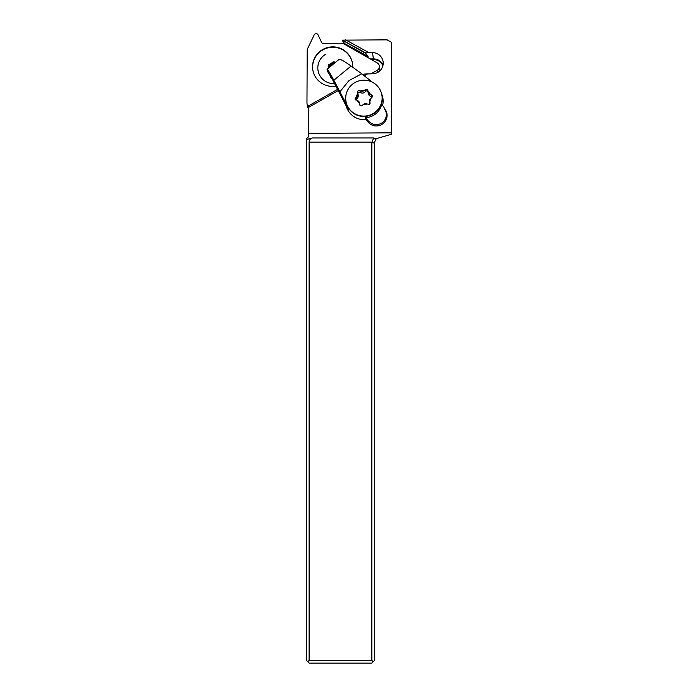 <?xml version="1.0" encoding="UTF-8"?>
<svg xmlns="http://www.w3.org/2000/svg" width="698" height="698" viewBox="0 0 698 698"><rect width="100%" height="100%" fill="white"/><g stroke="black" fill="none" stroke-linecap="round" stroke-linejoin="round"><path stroke-width="1.05" d="M345.589 39.856L368.937 52.647L365.665 52.926L365.735 53.388L342.308 40.135L387.137 39.856L391.561 42.386L391.561 132.829L308.429 133.379L308.429 136.825L306.439 138.823L306.439 660.421L309.118 663.1L371.86 663.1L373.194 661.756L371.86 660.421L309.118 660.421L307.783 661.756M391.561 132.829L391.561 134.26L376.266 138.675L374.538 142.113L374.538 660.421L373.194 661.756M309.118 660.421L309.118 142.113C309.249 140.019 310.313 138.632 312.303 137.968L306.439 139.539M312.303 137.968L373.631 137.968L371.86 142.444L371.86 660.421M342.378 40.606L344.69 43.599L343.39 43.608M308.429 46.914L308.769 46.216M357.018 51.382L366.18 56.398L368.047 56.39L344.69 43.599M368.937 52.647L372.531 52.647A10.723 10.557 171.6 0 1 383.097 61.633A10.723 10.557 171.6 0 1 372.435 73.77L364.635 74.049L363.143 74.887M368.047 56.39L365.735 53.388M383.071 64.835A10.723 10.557 -8.4 0 0 373.465 58.911L370.219 58.911M308.429 133.379L308.429 105.93L337.631 89.361M382.879 65.769A10.191 10.034 -8.4 0 0 373.474 59.531L371.31 59.531M367.802 73.77L364.26 75.785M338.251 90.539L308.429 107.448M385.331 109.577A10.723 10.557 171.6 0 1 376.309 125.954A10.723 10.557 171.6 0 1 368.116 122.176L365.961 119.637A18.767 18.48 171.6 0 1 345.798 103.985M381.649 93.968A18.767 18.48 171.6 0 1 382.591 105.511M342.308 40.135L365.665 52.926M383.115 100.634A18.767 18.48 -8.4 0 0 382.391 98.497M387.067 115.798A10.723 10.557 -8.4 0 0 386.518 114.507M325.931 54.104A16.089 15.836 -8.4 0 0 334.639 83.647M328.549 68.038L328.566 64.774L328.714 67.898M334.551 63.099L333.932 61.721L328.566 64.774M333.932 61.721L335.284 62.488M334.106 62.837L328.732 65.891M328.845 67.793A5.366 5.279 171.6 0 1 333.862 63.666M333.286 64.137A5.366 5.279 -8.4 0 0 329.081 67.601M348.04 109.534L332.178 78.953L327.257 70.995L327.065 69.259C327.676 69.372 329.936 73.028 333.836 80.226L347.761 106.811A18.235 17.947 -8.4 0 0 381.998 95.844A18.235 17.947 171.6 0 1 357.437 115.318A18.235 17.947 171.6 0 1 345.929 101.201L345.876 100.826A18.235 17.947 -8.4 0 0 375.559 111.907A18.235 17.947 -8.4 0 0 370.429 81.361A18.235 17.947 -8.4 0 0 345.876 100.826M357.516 92.153L358.074 90.784L359.976 90.635L360.247 92.45A1.579 1.553 -8.4 0 0 357.865 93.192M359.688 104.613L359.671 104.229C360.107 106.07 361.058 106.41 362.532 105.258L363.091 104.595A7.277 7.163 -8.4 0 0 366.895 103.932L369.565 104.351L369.713 101.611A7.277 7.163 -8.4 0 0 371.048 98.034L371.772 97.641L372.331 95.286L370.429 94.474A7.277 7.163 -8.4 0 0 367.959 91.56L367.593 89.702L365.089 89.745L364.522 90.321A7.277 7.163 -8.4 0 0 360.718 90.984L359.976 90.635M367.951 90.775L367.593 89.702M372.68 96.062L372.331 95.286M370.115 102.894L370.115 103.339M357.638 92.564L357.891 93.305A7.277 7.163 -8.4 0 0 356.556 96.882L354.959 99.064L357.175 100.442A7.277 7.163 -8.4 0 0 359.644 103.356L359.784 104.979M357.175 100.442A3.682 3.621 -8.4 0 1 359.644 103.356L359.915 105.206A3.682 3.621 171.6 0 1 359.924 105.258M356.556 96.882A3.682 3.621 -8.4 0 0 357.926 93.497L358.205 95.364A3.682 3.621 171.6 0 1 356.111 99.177A1.579 1.553 -8.4 0 0 355.369 99.893M367.968 91.613A1.579 1.553 -8.4 0 0 365.359 91.569A3.682 3.621 171.6 0 1 360.247 92.45M360.718 90.984A3.682 3.621 -8.4 0 0 364.522 90.321M372.523 96.978A1.579 1.553 -8.4 0 0 371.528 96.507A3.682 3.621 171.6 0 1 368.239 93.436L367.968 91.578A3.682 3.621 -8.4 0 0 370.429 94.474M370.036 103.67A3.682 3.621 171.6 0 1 369.957 103.278L369.678 101.419A3.682 3.621 -8.4 0 0 369.713 101.611M371.048 98.034A3.682 3.621 -8.4 0 0 369.678 101.419M366.895 103.932A3.682 3.621 -8.4 0 0 363.091 104.595M346.985 108.269A18.235 17.947 171.6 0 1 346.906 107.815L346.793 107.047M381.937 95.469L382.975 102.466A18.235 17.947 171.6 0 1 383.036 102.911M365.647 117.63L367.794 120.388C372.409 125.282 377.356 125.989 382.644 122.499C385.514 119.969 386.709 116.688 386.238 112.675L383.874 107.152L381.727 104.395C380.715 108.199 378.752 111.322 375.829 113.765C372.872 116.156 369.478 117.447 365.647 117.63L365.944 119.637M339.996 91.691L348.974 80.567L361.756 73.77L351.068 66.031C344.297 61.197 340.31 58.972 339.097 59.356L327.065 69.259M372.523 82.294L361.756 73.77M331.445 77.583A10.723 10.557 171.6 0 1 330.739 77.33M371.083 73.77L377.26 70.262A4.293 4.223 -8.4 0 0 377.295 62.942L343.268 43.538A2.146 2.111 -8.4 0 0 342.195 43.259L322.834 43.259A1.344 1.317 171.6 0 1 321.621 42.491L318.061 34.9A2.146 2.111 -8.4 0 0 314.179 34.9L307.408 49.052A2.146 2.111 -8.4 0 0 307.207 49.951L306.963 102.85A4.293 4.223 -8.4 0 0 308.429 106.044M379.38 65.97L379.773 68.605A4.293 4.223 171.6 0 1 379.189 71.423M308.429 108.303A4.293 4.223 171.6 0 1 307.399 106.113L307.007 103.478M335.939 86.124A20.111 19.797 171.6 0 1 312.556 66.607A20.111 19.797 171.6 0 1 352.542 63.649A20.111 19.797 171.6 0 1 352.743 67.235M352.577 63.867A20.111 19.797 -8.4 0 0 312.617 67.043A20.111 19.797 -8.4 0 0 312.8 69.774M373.631 137.968L376.266 138.675M309.118 142.113L371.877 142.113M374.538 143.169L371.86 142.444M372.531 52.647L373.474 59.531M355.84 97.362L356.111 99.177M365.359 91.569L365.089 89.745M371.528 96.507L371.257 94.684M347.883 109.228A18.235 17.947 -8.4 0 0 348.215 109.891L347.761 106.811M333.836 80.226L351.068 66.031M367.794 120.388L368.055 122.106M377.26 70.262L377.592 72.47M386.91 117.185L386.238 112.675"/></g></svg>
